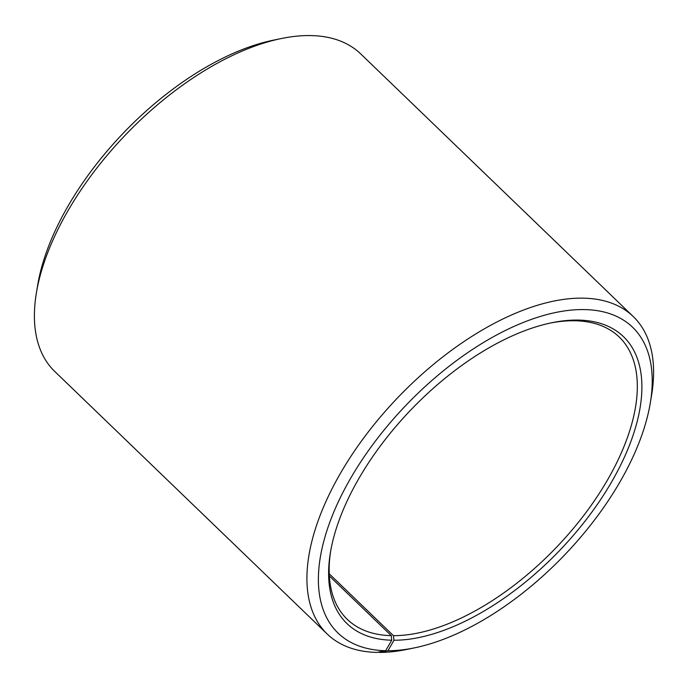 <?xml version="1.0" encoding="UTF-8"?>
<svg xmlns="http://www.w3.org/2000/svg" width="688" height="688" viewBox="0 0 688 688"><rect width="100%" height="100%" fill="white"/><g stroke="black" fill="none" stroke-linecap="round" stroke-linejoin="round"><path stroke-width="1.03" d="M330.679 551.019A195.994 100.654 133.9 0 0 347.251 619.329A195.994 100.654 133.9 0 0 391.274 635.643L329.328 575.951M378.761 652.018L379.191 652.439L387.98 650.736L393.966 640.236L393.441 635.669A195.994 100.654 133.9 0 0 584.774 514.117A195.994 100.654 133.9 0 0 619.269 337.077A195.994 100.654 133.9 0 0 573.078 320.746A195.994 100.654 133.9 0 0 550.391 323.042M393.966 640.236A199.262 102.331 133.9 0 0 612.595 480.241A199.262 102.331 133.9 0 0 576.587 320.066A199.262 102.331 133.9 0 0 551.957 322.706A199.262 102.331 133.9 0 0 330.403 552.602A199.262 102.331 133.9 0 0 391.756 640.21L391.274 635.643M387.98 650.736A212.325 109.039 133.9 0 0 414.228 647.915A212.325 109.039 133.9 0 0 650.306 402.953A212.325 109.039 133.9 0 0 582.581 309.566A212.325 109.039 133.9 0 0 350.467 478.573A212.325 109.039 133.9 0 0 385.624 650.71L391.756 640.21M379.191 652.439A220.495 113.236 133.9 0 0 406.453 649.506L414.228 647.915M650.306 402.953L651.605 395.118A220.495 113.236 133.9 0 0 633.235 316.523A220.495 113.236 133.9 0 0 581.274 298.145A220.495 113.236 133.9 0 0 366.025 434.893A220.495 113.236 133.9 0 0 327.23 634.052A220.495 113.236 133.9 0 0 376.749 652.405L385.624 650.71M633.235 316.523L360.77 53.948A220.495 113.236 133.9 0 0 308.809 35.561A220.495 113.236 133.9 0 0 281.547 38.494A220.495 113.236 133.9 0 0 36.395 292.882A220.495 113.236 133.9 0 0 54.765 371.477L327.23 634.052M281.547 38.494L273.772 40.085A212.325 109.039 133.9 0 0 37.694 285.047L36.395 292.882M393.441 635.669L329.225 573.775"/></g></svg>
